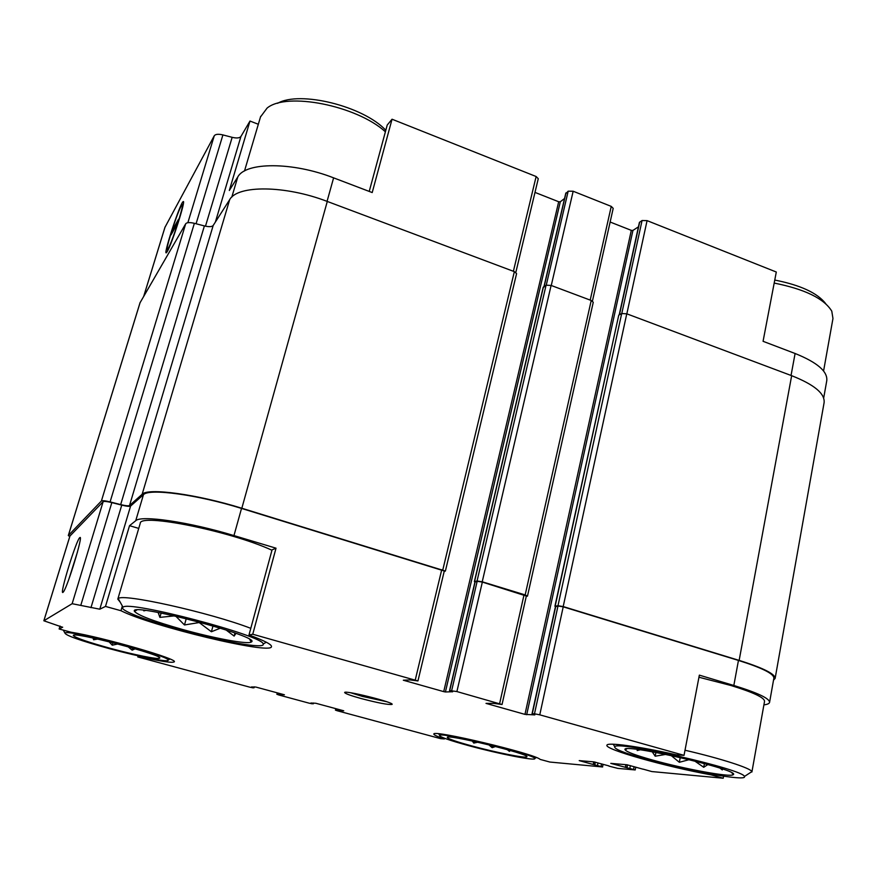 <?xml version="1.0" encoding="UTF-8"?>
<svg xmlns="http://www.w3.org/2000/svg" width="877" height="877" viewBox="0 0 877 877"><rect width="100%" height="100%" fill="white"/><g stroke="black" fill="none" stroke-linecap="round" stroke-linejoin="round"><path stroke-width="1.32" d="M182.471 629.456C214.12 638.324 247.95 644.628 251.206 642.052C264.12 637.305 127.987 601.403 134.455 611.368C138.04 615.358 154.045 621.387 182.471 629.456M220.467 628.129L211.39 631.747L199.2 622.549L184.477 624.961L175.915 616.323M235.979 633.369L234.126 636.088L225.981 629.905M145.45 610.48L143.817 610.863M174.633 615.862L159.888 617.375L158.123 612.453M110.897 648.476C134.192 654.801 157.882 659.603 159.461 658.232C166.948 655.941 69.546 630.333 73.438 635.661C76.069 638.05 88.555 642.326 110.897 648.476M117.891 643.97L112.267 645.187L108.956 641.69M135.168 648.783L132.164 650.186L127.998 646.722M148.52 652.992L147.336 652.598M97.796 639.059L93.631 639.75L92.94 637.996M472.001 745.987C495.395 752.367 525.4 758.397 526.693 756.884C532.734 754.658 443.367 732.953 447.402 737.601C448.772 739.081 456.972 741.887 472.001 745.987M477.855 742.216L473.799 743.082L472.221 740.977M495.604 746.491L492.14 747.686L488.796 744.781M510.37 750.515L509.416 751.381L507.202 749.605M652.466 760.019C683.907 768.888 730.486 777.526 733.172 774.72C742.698 770.379 618.23 741.898 625.191 749.89C626.792 751.984 635.891 755.36 652.466 760.019M665.939 754.373L655.185 756.204L652.181 751.721M689.3 759.625L679.335 762.288L671.015 755.437M707.936 764.514L703.727 767.287L694.595 760.94M722.495 768.997L722.286 769.929L720.094 768.186M640.21 749.813L637.195 750.537L637.338 749.451M122.363 606.007L120.971 610.721L105.492 606.424L129.533 525.685L138.741 528.403M276.025 548.191L272.067 549.857L248.991 634.981L252.751 634.235L276.025 548.191L233.962 535.584L241.526 508.419L444.288 570.993L417.945 680.936L410.085 679.905L403.321 680.223L443.718 691.635L558.682 201.743L534.992 192.403M763.911 704.878C767.353 704.439 769.239 703.617 769.567 702.4C769.677 698.498 757.761 692.863 733.83 685.474L699.353 675.137L684.038 755.349L676.299 754.823C638.127 746.217 606.906 742.095 606.939 745.231C604.396 749.353 665.391 766.553 711.247 774.895L723.229 778.228L723.591 776.211M711.379 774.205L711.247 774.895M231.802 197.117L237.777 176.979L229.325 190.473L249.989 121.048L258.331 124.271M369.228 191.416L387.228 125.027L392.041 119.217L372.21 192.556L333.611 177.856C292.534 161.763 245.604 161.927 237.777 176.979M791.043 375.455L795.099 353.497L763.067 341.306L776.298 272.023L647.073 220.631L642.063 220.522L639.399 222.44L619.206 314.898M139.629 656.171L137.799 656.939L138.127 655.832M139.498 656.61C160.809 661.401 172.385 663.155 174.227 661.85C179.116 659.318 102.938 637.272 71.081 632.218L59.132 628.984L60.031 626.046M444.551 738.27L444.398 738.927L440.692 738.664L337.349 710.787L335.442 710.129L339.256 710.71L339.52 709.668M444.398 738.927C437.283 736.527 433.764 734.926 433.863 734.104C431.374 729.16 535.233 753.825 540.1 759.394L549.89 762.047L602.356 766.947L603.212 764.338M215.38 222.045L240.934 136.472L249.989 121.048M392.041 119.217L536.132 176.518L538.27 178.7L515.829 272.396M795.099 353.497C817.287 362.442 827.844 371.53 826.759 380.761L823.689 398.005M443.718 691.635L445.417 691.964L560.304 201.765L558.682 201.743M560.304 201.765L564.547 198.509M565.851 193.598L568.186 191.175L573.163 191.241L611.247 206.391L613.198 208.364L592.435 301.074M610.14 222.024L631.308 230.366L632.942 230.41L638.445 226.825M164.964 227.318L214.262 135.771C215.479 134.148 218.362 133.863 222.911 134.915L232.164 137.327C236.702 138.391 239.629 138.106 240.934 136.472M475.093 582.021L477.165 581.287L482.339 582.087L526.343 596.031L502.039 704.516L493.784 703.376L486.011 703.387L524.972 714.382L631.308 230.366M474.906 582.076L474.556 581.528L477.055 580.991L482.229 581.791L525.17 594.924L527.483 596.119L526.255 596.459M555.667 606.676L557.991 605.996L563.22 606.829L738.456 660.425C762.256 667.934 774.062 673.843 773.876 678.173L769.589 702.247M555.448 606.687L555.163 606.15L557.969 605.733L563.198 606.566L739.147 660.392C763.33 668.022 775.323 674.029 775.125 678.425L773.525 680.146M167.299 251.436C171.947 243.981 186.319 198.86 183.161 201.655C180.202 202.346 161.752 259.208 166.751 252.291L167.299 251.436M445.417 691.964L452.642 691.745M502.039 704.516L456.895 691.558L449.726 690.583L452.62 691.832M684.038 755.349L539.772 714.832L534.488 713.79L532.043 713.79L534.827 714.898L524.972 714.382M723.229 778.228L651.83 771.563L643.082 769.129M608.978 766.125L617.857 768.395L635.211 769.951L610.787 763.374L626.934 764.766L643.071 769.206M609.011 765.928L593.937 761.883L579.226 760.622L593.214 764.492L593.751 761.872M602.685 766.926L593.214 764.492M137.799 656.939L249.824 687.173L253.113 687.864L251.458 686.965L255.799 687.042L284.422 694.781L276.957 694.288L278.919 695.012L308.956 703.124L312.289 703.825L310.929 703.014L315.797 703.255L343.729 710.798L339.256 710.71M543.28 287.579L546.086 285.2L551.107 285.431L591.219 300.482L593.258 302.28L527.483 596.119M554.911 606.27L618.767 315.128L621.694 313.538L626.77 313.813L791.657 375.685C814.327 384.663 825.136 393.674 824.095 402.718L775.158 678.25M140.057 302.729L185.694 223.778C186.834 222.385 189.728 222.232 194.365 223.317L204.396 225.926C209.022 227.011 211.949 226.869 213.188 225.477L229.675 199.671C237.426 184.959 285.244 185.222 327.285 201.447L514.35 271.64L516.586 273.624L445.384 571.059L444.179 571.453M69.732 536.658L68.351 535.496L101.403 500.986C102.335 500.416 105.24 500.723 110.096 501.907L120.675 504.593L204.396 225.926M445.384 571.059L241.833 508.243C196.459 494.135 147.654 487.634 142.14 494.288L129.522 505.525C128.481 506.084 125.532 505.766 120.675 504.593M69.963 536L103.135 501.688C104.067 501.129 106.972 501.436 111.828 502.609L121.75 505.13C126.606 506.314 129.544 506.621 130.585 506.073L143.455 494.694C148.937 488.149 196.93 494.562 241.526 508.419M59.132 628.984L62.673 627.176M105.492 606.424L99.792 609.197L72.144 603.705L43.85 620.773L62.64 627.274M63.001 592.348L63.396 591.909C67.606 587.031 83.666 533.961 79.873 537.623C76.705 538.478 58.967 595.954 63.001 592.348M233.962 535.584C189.07 521.925 141 514.942 135.727 520.73L129.533 525.685M252.751 634.235L417.945 680.936M361.16 698.541C377.79 702.894 388.051 704.867 391.953 704.45C396.031 702.795 342.37 689.421 344.727 692.677C345.713 693.817 351.195 695.768 361.16 698.541M120.971 610.721C151.315 626.189 270.905 654.9 271.475 646.722C272.023 644.617 264.525 640.703 248.991 634.981M77.494 551.874L68.932 579.028M271.958 550.23C230.585 531.122 139.586 512.859 140.232 523.35L140.167 523.569M698.947 677.23L731.067 685.529C753.475 692.435 764.623 697.719 764.536 701.37L751.907 771.99M469.096 745.768C498.761 753.858 536.746 761.324 534.773 758.495C535.825 754.746 440.66 731.637 439.618 735.354C439.388 736.844 449.21 740.32 469.096 745.768M109.778 648.772C139.673 656.895 169.656 662.782 168.121 660.074C169.974 655.985 67.123 628.919 64.887 632.986C65.479 635.408 80.443 640.67 109.778 648.772M825.728 303.683C817.485 293.017 800.493 285.135 774.764 280.059M823.58 370.982L832.964 318.515L831.78 311.149C824.073 298.564 804.878 289.202 774.183 283.074M385.803 130.278C363.604 106.249 299.846 90.375 277.603 103.322M385.398 131.769C356.566 105.547 286.549 91.712 267.101 108.079L260.491 116.959M749.671 773.054L751.852 771.639C751.183 768.318 720.894 758.506 685.014 750.241M647.412 759.625C687.787 771.047 747.971 781.791 744.387 776.496C744.551 769.655 616.893 740.473 614.777 746.7C613.659 748.87 624.534 753.179 647.412 759.625M250.789 628.327C209.833 612.519 121.443 592.874 118.242 598.64L117.803 599.134L120.204 602.137M180.421 630.004C221.991 641.657 265.852 649.342 263.144 644.058C264.986 636.132 128.206 600.021 123.032 607.224C118.252 609.778 145.977 620.51 180.421 630.004M350.811 692.786L362.344 696.393L386.549 701.677M655.93 752.4L655.185 756.204M637.415 749.462L637.195 750.537M722.462 768.986L722.286 769.929M704.428 763.538L703.727 767.287M680.256 757.487L679.335 762.288M474.183 741.394L473.799 743.082M509.647 750.306L509.416 751.381M492.578 745.724L492.14 747.686M112.99 642.709L112.267 645.187M94.08 638.237L93.631 639.75M132.778 648.081L132.164 650.186M199.353 622.001L199.2 622.549M186.264 618.614L184.477 624.961M161.138 613.023L159.888 617.375M234.97 632.997L234.126 636.088M213.023 625.871L211.39 631.747M168.735 247.489C173.799 237.81 185.617 199.364 181.824 205.032L180.629 207.136C175.773 216.74 164.854 251.677 167.364 249.616L168.735 247.489M178.48 219.338L176.957 224.348L171.037 234.893L172.539 229.982L178.48 219.338M167.364 249.616L167.803 250.504L167.748 249.232M173.536 230.432L172.539 229.982M327.055 201.37L333.611 177.856M513.385 271.278L536.132 176.518M626.836 313.845L647.073 220.631M143.773 296.174L165.073 226.968M187.864 222.692L214.262 135.771M196.075 223.767L222.911 134.915M205.481 226.178L232.164 137.327M544.157 286.461L566.027 192.852M546.272 285.091L568.186 191.175M551.26 285.485L573.163 191.241M590.199 300.098L611.247 206.391M526.682 714.722L632.942 230.41M619.447 314.766L639.695 222.078M621.782 313.495L642.063 220.522M625.312 767.408L625.86 764.667M626.737 767.715L627.318 764.821M626.989 767.737L627.559 764.865M594.562 764.777L595.11 762.124M594.792 764.799L595.33 762.179M338.818 710.6L339.081 709.548M340.375 710.951L340.616 709.964M280.07 694.737L280.355 693.685M280.519 694.858L280.793 693.795M281.627 695.088L281.89 694.091M68.351 535.496L140.156 302.422M101.403 500.986L185.694 223.778M110.096 501.907L194.365 223.317M129.522 505.525L213.188 225.477M142.14 494.288L229.675 199.671M241.833 508.243L327.285 201.447M442.841 569.732L514.35 271.64M474.556 581.528L543.422 286.932M477.055 580.991L546.086 285.2M482.229 581.791L551.107 285.431M525.17 594.924L591.219 300.482M555.163 606.15L618.767 315.128M557.969 605.733L621.694 313.538M563.198 606.566L626.77 313.813M739.147 660.392L791.657 375.685M43.883 620.741L70.007 535.858M72.144 603.705L103.135 501.688M80.848 605.163L111.828 502.609M90.956 607.706L121.75 505.13M99.792 609.197L130.585 506.073M135.727 520.73L143.455 494.694M415.281 679.872L441.745 569.666M449.726 690.583L475.17 581.714M451.677 690.539L477.165 581.287M456.895 691.558L482.339 582.087M499.627 703.562L524.029 594.836M532.284 713.746L555.744 606.325M534.488 713.79L557.991 605.996M539.772 714.832L563.22 606.829M733.83 685.474L738.456 660.425M629.839 768.34L630.388 765.61M633.556 769.359L634.093 766.641M597.489 765.369L597.993 762.913M601.063 766.345L601.567 763.889M335.551 710.107L335.913 708.693M336.582 710.129L336.878 708.956M276.957 694.288L277.329 692.863M277.856 694.277L278.173 693.093M136.812 610.041L134.455 611.368M249.759 639.53L251.206 642.052M74.348 635.156L73.438 635.661M158.912 657.257L159.461 658.232M448.103 737.162L447.402 737.601M526.211 756.095L526.693 756.884M626.748 748.881L625.191 749.89M731.966 772.922L733.172 774.72M143.729 296.251L165.008 227.121M543.97 286.582L565.797 193.181M68.307 535.562L140.09 302.554M474.369 581.637L543.203 287.217M43.85 620.773L69.963 535.913M449.539 690.627L474.972 581.824M532.043 713.79L555.492 606.446M635.211 769.951L635.77 767.101M335.442 710.129L335.803 708.66M313.33 703.814L313.538 703.014M276.869 694.31L277.264 692.841M254.012 687.809L254.275 686.834M183.49 202.324L183.161 201.655M80.3 538.401L79.873 537.623M534.773 758.495L536.318 757.509M439.618 735.354L438.697 733.819M168.121 660.074L169.952 659.011M64.887 632.986L63.287 630.114M260.666 116.378L244.497 170.993M744.387 776.496L751.852 771.639M614.777 746.7L613.198 744.222M140.232 523.35L117.803 599.134M263.144 644.058L266.279 642.205M123.032 607.224L118.242 598.64M345.33 692.304L344.727 692.677M391.559 703.771L391.953 704.45"/></g></svg>
